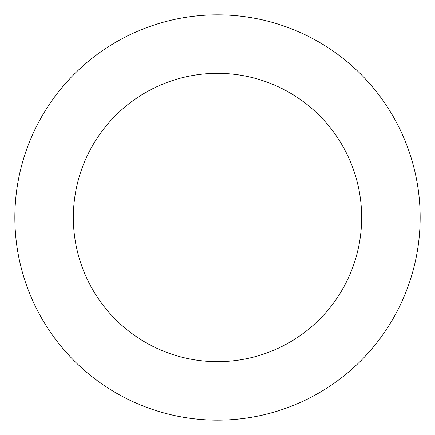 <?xml version="1.0" encoding="UTF-8"?>
<svg xmlns="http://www.w3.org/2000/svg" width="435" height="435" viewBox="0 0 435 435"><rect width="100%" height="100%" fill="white"/><g stroke="black" fill="none" stroke-linecap="round" stroke-linejoin="round"><path stroke-width="0.65" d="M360.784 74.189A202.65 202.65 0 0 0 21.75 165.072A202.65 202.65 0 0 0 269.966 413.239A202.65 202.65 0 0 0 360.784 74.189M319.421 115.563A144.148 144.148 0 0 0 78.256 180.204A144.148 144.148 0 0 0 254.823 356.733A144.148 144.148 0 0 0 319.421 115.563"/></g></svg>
